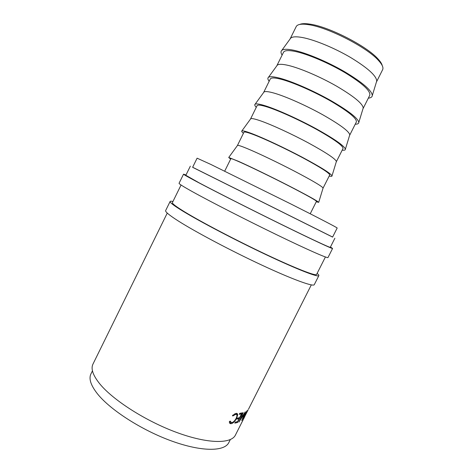 <?xml version="1.0" encoding="UTF-8"?>
<svg xmlns="http://www.w3.org/2000/svg" width="473" height="473" viewBox="0 0 473 473"><rect width="100%" height="100%" fill="white"/><g stroke="black" fill="none" stroke-linecap="round" stroke-linejoin="round"><path stroke-width="0.71" d="M299.693 24.448C301.407 23.662 304.086 23.455 307.722 23.833L310.022 24.147C328.753 26.642 366.717 46.07 377.903 58.829C380.393 61.502 381.841 63.766 382.249 65.611M376.407 82.066L382.627 69.702C383.644 67.627 382.231 64.505 378.382 60.337C366.906 47.276 327.795 27.263 308.585 24.685L306.226 24.36C300.586 23.798 297.239 24.549 296.193 26.612L290.061 39.017M317.123 273.382C318.447 274.494 319.021 275.245 318.849 275.635C318.234 277.527 297.925 269.716 266.855 255.048C235.844 240.414 199.913 221.571 182.779 211.088C173.857 205.613 169.636 202.414 170.114 201.48C170.321 201.102 171.267 201.114 172.947 201.504M318.849 275.635L314.285 284.663C313.463 286.969 292.947 279.608 261.817 265.105C230.753 250.637 194.941 231.628 177.996 220.79C169.174 215.126 165.059 211.715 165.651 210.562L170.114 201.48M330.45 247.007L332.578 248.467C332.602 249.105 312.919 239.959 282.014 224.787C251.169 209.645 214.89 191.287 197.17 181.898C187.941 177.003 183.4 174.425 183.548 174.159L185.995 174.98M332.578 248.467L327.996 257.537C327.807 258.595 307.911 249.892 276.953 234.886C246.055 219.915 209.894 201.397 192.363 191.642C183.24 186.551 178.806 183.766 179.06 183.282L183.548 174.159M376.473 81.947L376.733 81.007C376.419 75.781 367.728 67.952 350.659 57.523C334.393 47.939 314.297 39.691 302.241 37.491C296.24 36.421 292.397 36.634 290.712 38.124L290.12 38.892M368.337 98.13C370.838 97.911 372.156 97.042 372.298 95.528C371.843 90.467 362.578 82.509 344.498 71.654C327.269 61.656 306.114 52.805 293.597 50.209C287.371 48.938 283.433 49.003 281.784 50.404C280.66 51.427 280.761 53 282.091 55.128M362.962 108.808L369.75 95.321C370.856 91.07 362.732 83.597 345.385 72.889C328.8 63.033 307.675 54.052 295.312 51.474C288.441 50.079 284.498 50.357 283.487 52.308L276.794 65.848M363.045 108.66L363.223 107.956C362.655 103.563 353.763 96.291 336.557 86.139C320.186 76.768 300.178 68.218 288.4 65.434C282.476 64.05 278.78 63.95 277.32 65.126L276.865 65.694M355.241 124.192C357.564 124.222 358.753 123.636 358.806 122.436C358.079 118.25 348.601 110.877 330.379 100.323C313.043 90.55 291.977 81.38 279.75 78.163C273.607 76.567 269.829 76.301 268.416 77.371C267.487 78.134 267.736 79.434 269.155 81.273M349.582 135.42L356.352 121.981C357.05 118.552 348.654 111.663 331.165 101.328C314.486 91.756 293.538 82.538 281.5 79.358C274.807 77.625 271.059 77.525 270.254 79.05L263.597 92.548M349.677 135.272L349.778 134.775C348.95 131.21 339.862 124.494 322.515 114.632C306.037 105.479 286.118 96.628 274.612 93.258C268.77 91.567 265.235 91.147 263.993 92.004L263.662 92.383M342.192 150.16C344.35 150.42 345.414 150.101 345.379 149.202C344.374 145.897 334.689 139.115 316.325 128.863C298.871 119.326 277.893 109.842 265.962 106.005C259.908 104.078 256.295 103.475 255.118 104.202C254.379 104.716 254.764 105.751 256.271 107.318M336.262 161.902L343.008 148.54C343.297 145.915 334.636 139.618 317.005 129.649C300.225 120.367 279.454 110.901 267.736 107.129C261.232 105.059 257.679 104.58 257.076 105.692L250.465 119.125M336.356 161.778L336.398 161.453C335.304 158.721 326.021 152.572 308.538 143C291.947 134.072 272.111 124.931 260.877 120.97C255.124 118.96 251.748 118.215 250.737 118.747L250.507 118.977M329.196 176.021C331.195 176.512 332.135 176.447 332.011 175.838C330.739 173.408 320.842 167.223 302.324 157.284C284.764 147.984 263.869 138.187 252.227 133.735C246.267 131.464 242.82 130.524 241.892 130.909C241.331 131.175 241.845 131.967 243.435 133.268M323.006 188.254L329.716 174.992C329.604 173.171 320.67 167.46 302.909 157.852C286.029 148.853 265.43 139.151 254.036 134.787C247.71 132.381 244.346 131.529 243.95 132.227L237.399 145.572M323.089 188.177L323.083 188.006C321.729 186.102 312.239 180.52 294.614 171.25C277.917 162.552 258.157 153.116 247.202 148.575C241.543 146.234 238.321 145.164 237.552 145.359L237.405 145.459M316.248 201.788L318.713 202.343C317.164 200.789 307.06 195.201 288.388 185.582C270.71 176.524 249.904 166.419 238.552 161.352L228.725 157.479L230.653 159.117M310.223 213.778L316.472 201.338C315.964 200.321 306.764 195.183 288.867 185.936C271.892 177.221 251.465 167.282 240.385 162.334C234.241 159.59 231.072 158.366 230.877 158.662L224.705 171.137M337.178 228.021C337.586 227.826 319.482 218.39 290.718 203.898L210.739 164.385L197.105 158.183L192.617 167.312L332.596 237.103L337.178 228.021M230.327 439.577L228.808 442.592C224.557 451.597 201.9 451.934 171.936 441.12C142.012 430.371 110.38 410.014 97.509 393.897C90.775 385.347 88.593 378.672 90.964 373.865L92.454 370.838M332.62 237.05L192.641 167.259M334.878 238.244L330.296 247.314C330.308 247.935 311.222 239.06 281.334 224.391C251.518 209.752 216.415 191.997 199.168 182.856L185.842 175.294L190.329 166.171M325.412 256.975L316.579 274.464C315.982 276.297 296.287 268.717 266.24 254.533C236.258 240.385 201.492 222.156 184.807 211.969C176.086 206.624 171.953 203.496 172.414 202.586L181.064 185.008M244.683 416.754L243.512 418.942L244.902 415.247L248.13 409.902M245.304 411.817L240.455 419.315L243.223 412.622L238.883 422.093L244.405 413.55L241.756 420.598L246.918 410.818L242.945 418.049L245.304 411.817M237.476 422.543L234.809 423.104L235.312 422.105L237.582 421.656L239.09 418.67L236.825 419.102L237.334 418.102L239.592 417.677L241.472 413.946L239.226 414.342L239.734 413.343L242.371 412.858L237.476 422.543L236.512 421.892M229.346 421.662L230.15 421.076L231.545 422.691C233.183 422.407 234.714 420.964 236.139 418.351C237.328 415.779 237.186 414.449 235.714 414.354L232.71 416.004L232.503 415.4L236.222 413.343C237.192 413.29 237.677 413.822 237.671 414.945L236.583 418.369C234.856 421.567 233 423.347 231.007 423.702C229.919 423.749 229.37 423.069 229.346 421.662M244.375 417.357L235.424 435.071C231.244 443.981 208.037 443.952 177.068 432.6C146.145 421.307 113.337 400.359 99.939 384.052C92.968 375.45 90.645 368.78 92.986 364.056L167.253 213.081M229.541 421.52L230.31 421.957M235.885 414.36L234.945 413.644M235.714 414.354L234.833 413.698M236.571 413.361L236.642 414.667M237.671 414.945L236.683 414.236M236.583 418.369L236.246 418.132M231.196 422.673L229.582 422.939M231.007 423.702L230.055 422.974M239.09 418.67L238.067 417.984M237.86 418.02L237.31 418.138M241.472 413.946L240.438 413.254L239.699 413.408M247.905 409.973L243.991 417.99L248.012 410.032M377.903 58.829L378.382 60.337M376.733 81.007L372.298 95.528M363.223 107.956L358.806 122.436M349.778 134.775L345.379 149.202M336.398 161.453L332.011 175.838M323.083 188.006L318.713 202.343M311.305 284.9L248.526 409.151M237.552 145.359L228.725 157.479M250.737 118.747L241.892 130.909M263.993 92.004L255.118 104.202M277.32 65.126L268.416 77.371M290.712 38.124L281.784 50.404M307.722 23.833L306.226 24.36"/></g></svg>
